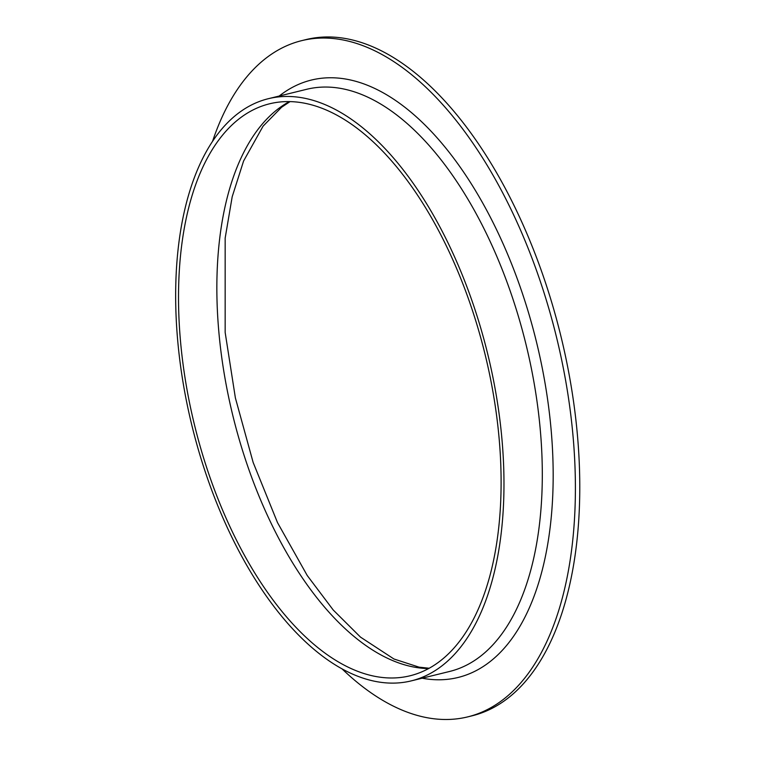 <?xml version="1.0" encoding="UTF-8"?>
<svg xmlns="http://www.w3.org/2000/svg" width="757" height="757" viewBox="0 0 757 757"><rect width="100%" height="100%" fill="white"/><g stroke="black" fill="none" stroke-linecap="round" stroke-linejoin="round"><path stroke-width="1.14" d="M212.547 141.36A348.154 176.76 76.2 0 1 301.683 40.651L306.065 39.572A348.154 176.76 76.2 0 1 560.748 335.54A348.154 176.76 76.2 0 1 472.113 715.8L467.731 716.879A348.154 176.76 76.2 0 1 342.088 668.914M301.683 40.651A348.154 176.76 76.2 0 1 556.367 336.61A348.154 176.76 76.2 0 1 467.731 716.879M180.866 345.107A294.492 149.517 76.2 0 1 269.587 103.794A294.492 149.517 76.2 0 1 485.01 354.134A294.492 149.517 76.2 0 1 410.039 675.783A294.492 149.517 76.2 0 1 180.866 345.107M178.046 344.312A299.725 152.176 76.2 0 1 268.338 98.703A299.725 152.176 76.2 0 1 487.593 353.5A299.725 152.176 76.2 0 1 411.288 680.874A299.725 152.176 76.2 0 1 178.046 344.312M428.585 668.582A294.492 149.517 76.2 0 1 219.199 335.701A294.492 149.517 76.2 0 1 289.363 101.589M268.338 98.703L306.661 89.298A299.725 152.176 76.2 0 1 525.926 344.094A299.725 152.176 76.2 0 1 449.611 671.459L411.288 680.874M279.182 96.044A307.579 156.16 76.2 0 1 536.363 341.53A307.579 156.16 76.2 0 1 422.132 678.206M290.054 101.599L281.557 107.286L263.086 126.145L243.593 161.004L232.2 196.706L225.16 238.086L225.16 332.455L235.38 397.908L253.131 462.395L277.516 522.633L307.228 575.5L333.222 610L360.502 637.12L393.924 658.987L419.028 667.144L429.191 668.251"/></g></svg>
